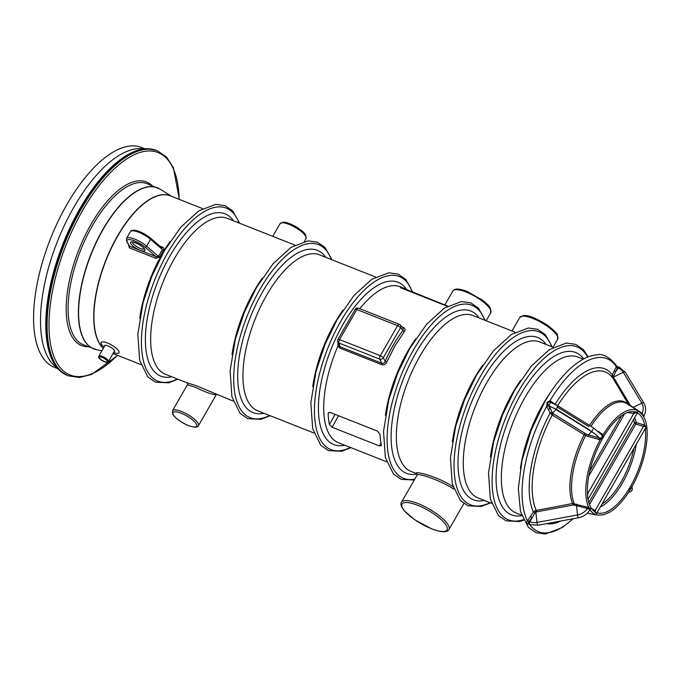 <?xml version="1.0" encoding="UTF-8"?>
<svg xmlns="http://www.w3.org/2000/svg" width="681" height="681" viewBox="0 0 681 681"><rect width="100%" height="100%" fill="white"/><g stroke="black" fill="none" stroke-linecap="round" stroke-linejoin="round"><path stroke-width="1.02" d="M104.048 347.063A10.309 2.988 29.9 0 1 104.278 342.024A10.309 2.988 29.9 0 1 117.822 349.813A10.309 2.988 29.9 0 1 113.582 352.545M104.525 346.237A5.788 1.677 29.9 0 1 104.533 345.642A5.788 1.677 29.9 0 1 110.39 347.072A5.788 1.677 29.9 0 1 114.57 351.413A5.788 1.677 29.9 0 1 114.059 351.719M107.172 361.024A4.673 1.353 29.9 0 1 107.309 361.807A4.673 1.353 29.9 0 1 102.576 360.649A4.673 1.353 29.9 0 1 99.205 357.142A4.673 1.353 29.9 0 1 102.976 357.797A4.673 1.353 29.9 0 1 107.172 361.024M98.634 356.963L98.83 356.172A5.499 1.592 29.9 0 1 98.881 356.052A5.499 1.592 29.9 0 1 103.316 356.81A5.499 1.592 29.9 0 1 108.262 360.615A5.499 1.592 29.9 0 1 108.415 361.534A5.499 1.592 29.9 0 1 108.33 361.637L107.751 362.207A5.278 1.532 -150.1 0 0 107.683 361.228A5.278 1.532 -150.1 0 0 102.746 357.482A5.278 1.532 -150.1 0 0 98.634 356.963A5.278 1.532 -150.1 0 0 102.49 360.802A5.278 1.532 -150.1 0 0 107.751 362.207M144.559 148.679L141.444 147.445A118.239 50.99 111.6 0 0 67.019 204.326A118.239 50.99 111.6 0 0 54.454 367.357L57.579 368.591M294.839 245.083L227.165 218.32A83.865 36.161 111.6 0 0 174.37 258.661A83.865 36.161 111.6 0 0 165.466 374.295L186.866 382.765L195.643 385.472L233.14 401.066M453.776 489.086C439.458 479.807 417.427 472.648 417.087 475.151L417.095 473.823M416.917 473.746C412.226 470.35 436.172 475.517 452.993 486.694M402.011 326.846L403.22 327.323C405.178 328.336 405.553 329.774 404.352 331.621L394.895 345.888L386.817 362.113C385.659 364.378 383.965 365.237 381.743 364.675L339.862 348.11L337.955 346.033L337.963 342.688M447.672 306.092L406.991 289.714A83.865 36.161 111.6 0 0 404.497 288.463A83.865 36.161 111.6 0 0 400.786 287.493L400.445 287.527M400.649 287.748L447.315 306.297M329.451 424.569L332.175 427.276L379.47 445.987L381.36 445.102A83.865 36.161 111.6 0 1 380.032 434.393L377.64 431.192L330.345 412.482L328.327 412.933L328.123 413.861A83.865 36.161 -68.4 0 0 329.451 424.569L335.052 414.346M381.3 445.817L381.36 445.102M63.682 373.529A120.92 52.139 -68.4 0 1 59.979 370.762L67.479 375.461A120.988 52.173 111.6 0 1 80.324 208.641A120.988 52.173 111.6 0 1 156.477 150.441L147.794 148.739L140.252 148.603A118.239 50.99 111.6 0 0 73.94 207.067A118.239 50.99 111.6 0 0 54.378 365.697L59.979 370.762A120.92 52.139 -68.4 0 1 79.975 208.531A120.92 52.139 -68.4 0 1 147.794 148.739A120.92 52.139 -68.4 0 1 152.391 149.25M159.848 246.122L162.333 247.109C163.806 247.756 164.223 248.82 163.568 250.293L159.703 257.026L155.872 258.329L129.373 247.85L128.471 244.666M597.194 512.555L597.739 512.963L596.513 513.627L594.155 511.303M596.513 513.627L646.312 426.825L645.418 430.043L644.592 430.12M637.373 412.933L637.705 412.073L637.612 413.026L636.88 412.933M634.615 417.734A52.335 22.567 -68.4 0 1 636.19 422.484L644.728 425.25L646.218 426.672L643.494 426.434L595.049 510.673L595.815 512.674M598.318 431.32L603.06 434.81L602.702 437.202L600.208 439.764L588.043 436.402L584.187 434.759L552.274 414.984L550.112 413.052L546.86 406.548L547.013 402.343L550.035 400.607L555.117 404.344M529.256 523.885C526.507 524.251 525.911 523.221 527.46 520.803L533.436 512.01L535.036 510.665L572.602 503.514L588.784 507.541L590.589 509.056L590.35 510.231L589.329 510.18M629.031 405.391L612.083 376.678L612.296 374.865L616.714 365.969L617.607 367.646L613.734 375.886L613.768 377.674L630.334 405.374L642.115 413.307L643.724 416.142A2.196 0.638 -150.1 0 0 643.511 415.776A1.379 0.885 160.6 0 0 643.247 416.295L642.217 414.618A56.08 24.184 111.6 0 0 638.727 411.205A56.08 24.184 111.6 0 0 603.06 434.81A1.379 0.562 -33.7 0 1 601.8 434.989L601.221 434.393M587.771 498.62A2.196 0.638 -150.1 0 1 587.856 498.773L587.635 496.636C586.29 478.42 591.406 458.773 602.991 437.696C609.606 426.51 616.475 418.747 623.592 414.397C627.618 412.048 631.159 411.162 634.224 411.75A53.91 23.248 111.6 0 1 634.828 411.877L637.62 411.92L633.739 413.563L587.533 493.921L587.712 498.518M629.508 490.039L631.764 487.06M643.724 416.142A1.379 1.328 116.8 0 0 643.596 416.883L643.247 416.295M642.2 414.627L642.643 415.112L642.217 414.618M633.798 411.682L634.828 411.877L634.394 413.588M597.314 512.418L597.535 512.844A1.379 1.115 -50.7 0 1 597.535 512.836L597.535 512.836A1.379 1.115 -50.7 0 0 597.739 512.963A53.91 23.248 111.6 0 0 630.385 486.617A53.91 23.248 111.6 0 0 645.418 430.043A1.379 0.851 77.6 0 0 644.924 429.626M587.856 498.773L587.933 497.99L587.856 498.773M644.047 426.621L644.728 425.25A53.91 23.248 111.6 0 0 637.612 413.026A1.379 1.013 95.4 0 0 637.348 412.975L588.035 499.343C589.244 505.489 591.466 509.592 594.7 511.661A53.91 23.248 111.6 0 0 594.956 511.814L595.526 511.014M631.781 486.421L631.304 488.2L629.985 489.545M550.708 402.284L558.097 405.961A13.305 3.856 29.9 0 0 551.397 402.556A2.196 0.945 111.6 0 0 551.278 402.48A2.196 0.945 111.6 0 0 549.814 403.68A2.196 0.945 111.6 0 0 549.329 406.157L552.504 413.231L586.052 434.001L585.677 435.5A58.762 25.342 111.6 0 0 574.211 503.548A1.379 0.434 -76.7 0 1 574.074 505.089L576.501 505.668L577.548 514.955A2.196 0.443 79.5 0 0 578.484 517.756C583.396 516.743 587.175 514.155 589.848 509.992L589.848 509.099L576.501 505.668A1.379 0.434 103.3 0 0 576.637 504.127M553.159 413.707L552.274 414.984A80.086 34.535 111.6 0 0 536.219 510.273L536.619 511.84L534.866 513.048L529.835 521.825A13.305 11.373 -30.2 0 0 537.003 522.438L577.548 514.955A13.305 11.373 -30.2 0 0 587.226 508.767L587.524 507.09M529.775 524.523A2.196 0.945 111.6 0 1 529.835 521.825L529.146 521.552L527.732 523.723L529.775 524.523L537.947 525.238L578.484 517.756M588.043 436.402L588.427 434.904L600.004 438.113L601.876 437.713L602.268 437.04L601.8 434.989M550.58 402.207C547.677 401.773 547.005 402.939 548.554 405.723L548.639 405.876A1.379 0.97 -26.4 0 0 546.86 406.548M195.43 387.327L187.462 384.671L172.455 410.754A14.991 4.341 29.9 0 1 181.529 411.503A14.991 4.341 29.9 0 1 198.443 425.693L216.413 394.452C213.936 395.244 206.939 392.869 195.43 387.327M381.743 364.675A1.379 0.596 -68.4 0 0 381.905 363.305L379.675 359.117L338.917 342.994A2.75 1.183 111.6 0 1 339.564 339.589A2.75 0.8 -150.1 0 0 337.895 339.453A2.75 2.75 0 0 0 337.648 341.607L338.746 345.31L340.032 346.74L381.905 363.305C383.446 363.663 384.544 363.016 385.199 361.356C390.222 349.711 396.163 339.385 403.024 330.362L403.203 328.123L400.334 325.033A2.75 2.75 0 0 0 399.33 324.352A2.75 1.183 111.6 0 0 397.602 325.671L356.835 309.549L339.564 339.589L380.321 355.712L397.602 325.671A2.75 0.8 -150.1 0 1 400.556 327.706L383.275 357.746L385.199 361.356L386.817 362.113M338.746 345.31A1.379 0.468 -17.7 0 1 337.955 346.033A83.865 36.161 111.6 0 0 338.5 442.735L386.57 461.752M337.648 341.607A2.75 2.366 -16.6 0 0 338.917 342.994L340.032 346.74A1.379 0.596 -68.4 0 1 339.862 348.11M400.334 325.033A2.75 2.298 -42.9 0 1 400.556 327.706L403.024 330.362A1.379 0.638 -142.6 0 0 404.352 331.621M403.22 327.323A1.379 0.596 -68.4 0 1 402.794 327.689M155.872 258.329A1.379 0.596 -68.4 0 0 156.119 256.669L145.147 247.246A12.377 3.584 -150.1 0 0 131.961 240.035A12.377 3.584 -150.1 0 0 127.39 242.359A1.379 1.175 149.8 0 1 126.862 241.908L129.62 246.181L156.119 256.669L158.486 256.379L159.703 257.026M130.446 231.625L126.513 238.469A13.748 3.984 29.9 0 1 134.506 239.031A13.748 3.984 29.9 0 1 146.619 246.19L158.486 256.379L162.427 249.535L161.371 247.543L161.95 247.927L150.629 238.214A1.379 0.724 130.6 0 1 150.552 239.346A13.748 3.984 -150.1 0 0 138.447 232.178A13.748 3.984 -150.1 0 0 130.446 231.625C132.123 227.701 143.955 232.468 150.629 238.214A1.379 0.724 130.6 0 0 150.39 238.12M162.333 247.109A1.379 0.596 -68.4 0 1 161.669 247.697M145.147 247.246A1.379 0.724 -49.4 0 0 146.619 246.19L150.552 239.346L162.427 249.535A1.379 0.434 -147.3 0 0 163.568 250.293M589.746 510.103L589.823 510.086A1.379 1.056 85.8 0 1 590.35 510.231A56.08 24.184 111.6 0 0 597.629 515.134L603.809 514.802L610.44 511.797C618.442 506.596 625.89 497.743 632.777 485.247C646.873 459.377 650.73 428.962 643.86 417.189L643.885 416.014C646.184 411.562 646.209 407.289 643.945 403.212A2.196 1.141 149 0 0 641.825 403.169L633.015 407.383A1.379 0.57 -56.9 0 1 632.921 407.476M612.083 376.678A1.379 0.741 170.1 0 0 613.521 377.01L623.319 372.337A13.305 11.373 149.8 0 0 618.229 368.098A2.196 0.945 111.6 0 1 619.429 367.348L625.439 372.371A2.196 1.141 149 0 0 623.319 372.337L641.825 403.169A13.305 11.373 149.8 0 1 642.115 413.307A1.379 0.443 -55.8 0 1 641.63 413.784M629.882 405.535A1.379 0.715 149.2 0 0 630.334 405.374M642.243 414.55L642.736 413.878M557.654 405.672A80.086 34.535 111.6 0 1 612.457 377.683A1.379 0.715 149.1 0 0 613.768 377.674M555.16 404.267A82.818 35.71 -68.4 0 1 612.296 374.865A1.379 0.672 -155.4 0 0 613.734 375.886M616.05 366.77A1.379 0.69 -155 0 0 617.539 367.825L618.229 368.098L615.76 371.647A1.379 0.69 -155 0 1 614.271 370.6M617.607 367.646A1.379 0.792 28 0 1 616.186 366.497A93.05 40.128 111.6 0 0 550.035 400.607A1.379 1.124 116.7 0 0 550.495 402.173L550.495 402.173A1.379 1.107 126.2 0 1 550.478 402.165A1.379 1.107 126.2 0 1 550.214 400.717M631.142 488.141L631.304 488.2A2.196 1.881 -30.2 0 0 631.687 487.519A1.379 0.826 28 0 1 631.713 487.162M537.947 525.238A2.196 0.443 79.5 0 1 537.003 522.438L535.836 512.103L535.036 510.665M534.866 513.048L533.436 512.01A82.818 35.71 -68.4 0 1 550.112 413.052A1.379 0.979 152.8 0 1 551.831 412.363M585.064 433.508L584.187 434.759A59.375 25.606 -68.4 0 0 572.602 503.514L573.002 505.072L536.619 511.84M530.388 516.479L531.878 517.526L529.146 521.552L527.656 520.497M529.001 521.731L527.46 520.803A93.05 40.128 111.6 0 1 546.758 406.302A1.379 0.911 -20.3 0 1 548.554 405.723M600.004 438.113L600.208 439.764A56.08 24.184 111.6 0 0 588.784 507.541L588.061 508.962M590.248 508.469A1.379 1.115 -66 0 0 589.848 509.099A2.196 0.638 29.9 0 1 590.061 509.465A1.379 1.09 4 0 1 590.589 509.056M551.278 414.295A1.379 0.519 130.4 0 1 552.504 413.231L556.028 409.553L591.593 431.601L588.427 434.904L586.052 434.001M598.897 439.637L599.152 437.985A13.305 3.856 29.9 0 0 591.593 431.601L593.696 428.008L558.148 405.987M602.072 438.283A1.379 0.613 48.8 0 1 601.876 437.713A2.196 1.881 149.8 0 0 602.268 437.04L602.702 437.202M602.174 433.933A1.379 0.451 -55.5 0 1 601.442 434.495M637.314 413.001L636.769 412.899M594.215 511.329A1.379 0.426 122.6 0 0 595.049 510.673L591.397 508.332M588.81 502.587L634.53 423.063A1.379 1.056 -13.2 0 1 636.19 422.484L635.841 424.05L589.499 504.638M643.851 424.884L643.494 426.434L635.841 424.05L634.53 423.063A50.981 21.979 111.6 0 0 633.5 419.666M587.456 494.789L587.907 494.432M633.849 411.69L633.739 413.563L627.703 412.439M232.008 354.622A83.865 36.161 -68.4 0 1 254.498 290.353A83.865 36.161 -68.4 0 1 262.236 278.188M452.329 441.773A83.865 36.161 -68.4 0 1 474.827 377.504A83.865 36.161 -68.4 0 1 482.565 365.339M515.168 332.234L472.869 315.507A83.865 36.161 111.6 0 0 420.075 355.848A83.865 36.161 111.6 0 0 411.171 471.482L416.942 473.763M385.429 415.308A83.865 36.161 -68.4 0 1 407.919 351.038A83.865 36.161 -68.4 0 1 415.657 338.874M404.497 288.463L400.19 286.761A83.865 36.161 111.6 0 0 359.806 308.714M312.749 386.561A83.865 36.161 -68.4 0 1 335.248 322.292A83.865 36.161 -68.4 0 1 342.986 310.127M375.589 277.031L319.449 254.822A83.865 36.161 111.6 0 0 266.654 295.162A83.865 36.161 111.6 0 0 257.75 410.796L313.89 433.005M344.773 445.221A87.279 37.634 -68.4 0 1 331.06 349.251A87.279 37.634 -68.4 0 1 406.651 289.51M412.328 292.115A93.05 40.128 111.6 0 0 340.738 321.296A93.05 40.128 111.6 0 0 314.724 418.049A93.05 40.128 111.6 0 0 350.392 447.443M331.341 259.529A93.05 40.128 111.6 0 0 259.989 289.357A93.05 40.128 111.6 0 0 233.975 386.11A93.05 40.128 111.6 0 0 269.65 415.504M264.024 413.282A87.279 37.634 -68.4 0 1 250.191 317.618A87.279 37.634 -68.4 0 1 325.722 257.299M67.479 375.461L68.441 375.844A120.988 52.173 -68.4 0 1 81.294 209.024A120.988 52.173 -68.4 0 1 157.447 150.824L166.573 157.124L173.383 167.671L179.375 199.422M179.146 199.329A119.618 51.577 111.6 0 0 82.801 210.097A119.618 51.577 111.6 0 0 51.484 348.553A119.618 51.577 111.6 0 0 117.447 355.303M88.453 346.791A87.994 37.94 -68.4 0 1 91.075 224.296A87.994 37.94 -68.4 0 1 152.169 185.7M95.178 349.37A86.615 37.353 -68.4 0 1 93.68 348.859A86.615 37.353 -68.4 0 1 102.882 229.437A86.615 37.353 -68.4 0 1 157.396 187.769A86.615 37.353 -68.4 0 1 158.835 188.424M92.59 225.368A86.615 37.353 111.6 0 0 83.397 344.79L96.745 349.753A86.598 37.344 111.6 0 1 103.069 229.523A86.598 37.344 111.6 0 1 160.248 189.207L147.113 183.7A86.615 37.353 111.6 0 0 92.59 225.368M132.395 242.104A6.878 1.992 -150.1 0 0 140.226 248.412A6.878 1.992 -150.1 0 0 144.244 248.914M103.274 348.408A83.891 36.17 -68.4 0 1 117.438 236.137A83.891 36.17 -68.4 0 1 170.94 196.077M139.928 250.165A8.249 2.392 29.9 0 1 130.701 242.24A8.249 2.392 29.9 0 1 142.687 246.982A8.249 2.392 29.9 0 1 139.928 250.165M127.39 242.359L129.62 246.181A1.379 0.596 -68.4 0 1 129.373 247.85M139.724 318.121A83.865 36.161 -68.4 0 1 162.214 253.851A83.865 36.161 -68.4 0 1 169.952 241.687M202.555 208.582L170.42 195.873A83.865 36.161 111.6 0 0 117.634 236.222A83.865 36.161 111.6 0 0 103.316 348.331M239.057 223.027A93.05 40.128 111.6 0 0 167.705 252.855A93.05 40.128 111.6 0 0 141.691 349.608A93.05 40.128 111.6 0 0 177.366 379.002M171.74 376.78A87.279 37.634 -68.4 0 1 157.907 281.117A87.279 37.634 -68.4 0 1 233.438 220.797M484.761 320.206A93.05 40.128 111.6 0 0 413.41 350.043A93.05 40.128 111.6 0 0 387.131 440.556A93.05 40.128 111.6 0 0 414.797 479.126M417.13 474.036A87.279 37.634 -68.4 0 1 403.739 377.998A87.279 37.634 -68.4 0 1 479.143 317.984M520.395 468.681A83.865 36.161 -68.4 0 1 542.885 404.42A83.865 36.161 -68.4 0 1 550.623 392.256M583.225 359.159L577.837 357.023A83.865 36.161 111.6 0 0 525.051 397.372A83.865 36.161 111.6 0 0 516.147 513.006L521.527 515.134M521.697 515.628A87.279 37.634 -68.4 0 1 508.588 419.828A87.279 37.634 -68.4 0 1 583.685 358.913M587.652 357.074A93.05 40.128 111.6 0 0 518.386 391.566A93.05 40.128 111.6 0 0 492.176 484.872A93.05 40.128 111.6 0 0 523.331 519.68M490.397 456.832A83.865 36.161 -68.4 0 1 512.887 392.562A83.865 36.161 -68.4 0 1 520.633 380.39M553.236 347.293L539.769 341.964A83.865 36.161 111.6 0 0 486.983 382.313A83.865 36.161 111.6 0 0 478.079 497.947L491.537 503.276M484.353 500.433A87.279 37.634 -68.4 0 1 470.52 404.769A87.279 37.634 -68.4 0 1 546.051 344.45M551.67 346.672A93.05 40.128 111.6 0 0 480.318 376.508A93.05 40.128 111.6 0 0 454.304 473.261A93.05 40.128 111.6 0 0 489.971 502.655M636.199 444.795A52.335 22.567 -68.4 0 1 600.472 506.928M560.957 520.991A82.818 35.71 -68.4 0 1 546.664 523.629M529.665 524.481A93.05 40.128 111.6 0 0 572.866 518.794M642.643 415.112L638.727 411.205L627.039 403.705A58.762 25.342 111.6 0 0 590.98 426.323M624.554 413.861L588.673 476.249M629.014 491.648A13.305 3.856 -150.1 0 0 629.474 490.916M574.074 505.089L573.002 505.072M588.98 426.689L557.075 406.906L588.963 426.689M601.28 434.469L593.696 428.008L558.131 405.961L556.028 409.553A13.305 3.856 29.9 0 0 549.329 406.157L548.639 405.876L550.171 408.966A1.379 0.97 153.6 0 0 548.392 409.63M589.576 425.446A59.375 25.606 -68.4 0 1 628.188 404.446M589.72 471.167L621.634 415.674M602.208 503.914A50.981 21.979 111.6 0 0 633.739 449.077M417.087 475.151L401.509 502.229A27.359 7.925 29.9 0 1 429.183 508.996A27.359 7.925 29.9 0 1 448.949 529.503L463.863 503.565M431.371 528.669A25.989 7.534 -150.1 0 0 440.054 518.65A25.989 7.534 -150.1 0 0 402.292 503.71A25.989 7.534 -150.1 0 0 431.371 528.669M553.083 347.233L557.688 339.223A21.86 6.333 -150.1 0 0 533.019 318.512A21.86 6.333 -150.1 0 0 519.782 317.431L511.993 330.983M452.882 290.966C454.499 288.335 459.198 288.472 466.979 291.391L482.403 300.074C486.421 303.113 489.128 305.922 490.507 308.519L490.78 312.758A21.86 6.333 -150.1 0 0 466.11 292.047A21.86 6.333 -150.1 0 0 452.882 290.966L444.829 304.969M188.356 425.472A13.611 3.941 -150.1 0 0 192.902 420.22A13.611 3.941 -150.1 0 0 173.127 412.397A13.611 3.941 -150.1 0 0 188.356 425.472M304.416 241.406L306.024 238.614A14.991 4.341 -150.1 0 0 289.11 224.415A14.991 4.341 -150.1 0 0 280.036 223.666L272.749 236.35M399.56 324.531A2.75 1.183 111.6 0 0 399.33 324.352L358.572 308.229A2.75 2.75 0 0 0 355.176 309.412L337.895 339.453M355.176 309.412A2.75 0.8 -150.1 0 1 356.835 309.549A2.75 1.183 -68.4 0 1 358.572 308.229M383.275 357.746A2.75 0.8 -150.1 0 0 380.321 355.712A2.75 1.183 -68.4 0 0 379.675 359.117A2.75 2.162 -28 0 0 383.275 357.746M329.008 412.388L328.123 413.861M379.47 445.987L380.994 443.203M338.508 415.716L332.175 427.276M406.685 290.225L406.991 289.714M555.551 408.847L589.806 430.077M552.538 402.428A1.379 1.107 -53.8 0 0 552.41 402.956M105.044 345.327L98.881 356.052M114.578 350.809L108.415 361.534M186.866 382.765L186.866 382.765C187.258 382.543 187.454 383.182 187.462 384.671M350.945 447.664L341.675 451.273L328.506 450.609L320.794 445.306L312.673 428.741L310.859 402.624L316.103 371.102L324.956 344.612L337.112 319.653L353.89 295.58L371.775 279.304L388.774 272.8L398.113 274.102L405.808 279.465L412.848 292.319M270.195 415.725L260.934 419.334L247.756 418.67L240.052 413.367L231.923 396.802L230.118 370.685L235.354 339.164L244.207 312.673L256.362 287.714L273.141 263.641L291.025 247.365L308.025 240.861L317.363 242.164L325.058 247.526L331.894 259.742M156.477 150.441L157.447 150.824M171.663 196.366L160.248 189.207M101.912 350.766L96.745 349.753M113.003 353.55L140.856 364.565M177.911 379.223L168.65 382.833L155.472 382.169L147.768 376.865L139.639 360.3L137.834 334.184L143.07 302.662L151.923 276.171L164.078 251.212L180.857 227.139L198.741 210.863L215.741 204.36L225.079 205.662L232.774 211.025L239.61 223.24M414.269 480.037L401.177 479.356L393.473 474.044L385.344 457.487L383.539 431.371L388.774 399.849L397.627 373.358L409.792 348.4L426.561 324.326L444.446 308.05L461.446 301.547L470.784 302.849L478.479 308.212L485.315 320.428M523.595 520.233L519.322 521.544L506.145 520.88L498.441 515.568L490.32 499.003L488.507 472.895L493.751 441.365L502.604 414.874L514.759 389.924L531.538 365.85L549.422 349.574L566.422 343.062L575.751 344.373L583.455 349.728L588.222 356.853M490.524 502.867L481.254 506.485L468.085 505.821L460.373 500.509L452.252 483.944L450.439 457.836L455.683 426.306L464.536 399.815L476.691 374.865L493.47 350.792L511.354 334.516L528.354 328.012L537.692 329.315L545.387 334.677L552.214 346.893M597.629 515.134L587.26 513.219M573.24 518.726L562.387 527.511L545.396 534.015L536.058 532.712L528.362 527.349L520.48 511.567L518.335 488.524L521.961 460.662L531.12 430.435L544.749 401.781C555.568 383.139 567.12 369.689 579.412 361.432C585.311 357.559 590.972 355.397 596.411 354.929C602.77 353.277 609.546 356.955 616.714 365.978M628.631 492.244L630.921 491.503L631.959 490.388L632.385 488.975L631.951 486.745M625.439 372.371L643.945 403.212M619.429 367.348L617.386 366.54M490.78 312.758L486.174 320.768M172.455 410.754L172.744 414.227L174.302 416.346C179.094 421.318 185.913 424.706 188.509 425.616C194.408 427.6 197.72 427.625 198.443 425.693M306.024 238.614L305.735 235.141C305.582 234.656 303.854 231.531 295.716 226.552C287.339 222.006 283.705 222.049 283.168 222.168L280.036 223.666M401.509 502.229C400.139 503.719 401.118 506.63 404.446 510.954L414.491 519.612L431.524 528.814C445.127 533.93 448.362 531.052 448.949 529.503M117.685 355.397L91.594 374.456L79.413 377.487L68.441 375.844M557.688 339.223L557.416 334.984C557.535 333.775 554.189 330.489 547.362 325.135C536.126 318.18 528.209 314.98 523.638 315.533L519.782 317.431M144.389 248.752L144.304 249.067C144.066 249.059 145.07 248.318 138.737 244.334C133.655 242.147 131.484 241.406 132.233 242.13L132.472 241.9M126.513 238.469L126.862 241.908M161.516 247.68L161.95 247.927M597.058 512.487L597.535 512.836M589.601 429.958L555.534 408.847"/></g></svg>
